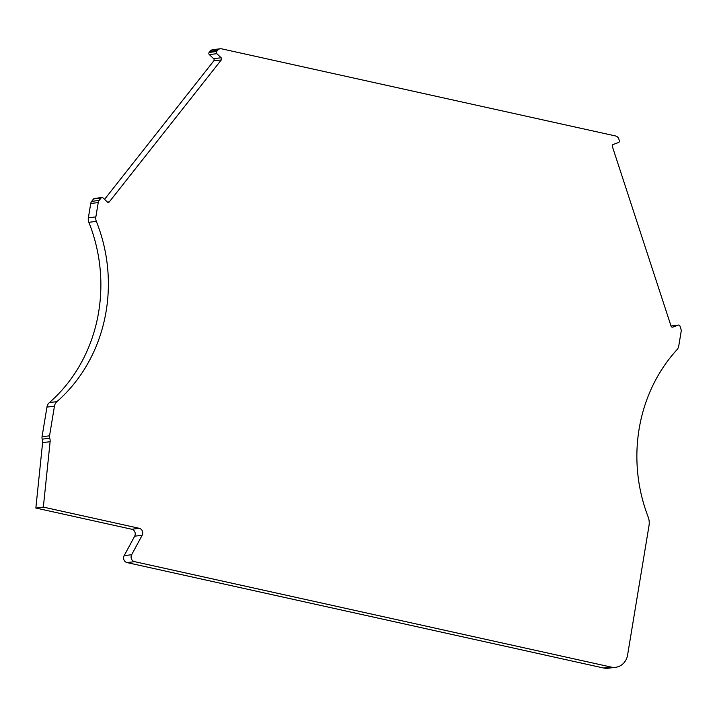 <?xml version="1.0" encoding="UTF-8"?>
<svg xmlns="http://www.w3.org/2000/svg" width="717" height="717" viewBox="0 0 717 717"><rect width="100%" height="100%" fill="white"/><g stroke="black" fill="none" stroke-linecap="round" stroke-linejoin="round"><path stroke-width="1.08" d="M209.328 54.609L216.83 53.676A1.542 1.407 -97.1 0 1 216.659 51.499L209.158 52.44A1.542 1.407 82.9 0 0 209.328 54.609L213.63 58.695A1.542 1.407 -97.1 0 1 213.8 60.864L104.548 199.344M678.174 325.133A1.542 1.407 -97.1 0 1 678.461 325.061L671.022 325.993L678.174 325.133L672.869 327.086A1.542 1.407 -97.1 0 1 671.067 326.118L612.336 146.429A1.542 1.407 -97.1 0 1 613.178 144.475L618.493 142.522A1.542 1.407 -97.1 0 0 619.336 140.568L618.843 139.044A4.625 4.221 -97.1 0 0 615.607 135.979L221.589 48.828A4.625 4.221 -97.1 0 0 220.271 48.765L212.77 49.697A4.625 4.221 82.9 0 0 210.117 51.23L209.158 52.44M93.542 198.976L101.043 198.044A1.542 1.407 -97.1 0 1 101.922 197.534L94.429 198.466A1.542 1.407 82.9 0 0 93.542 198.976L91.668 201.36A4.625 4.221 82.9 0 0 90.727 203.503L88.361 217.825A7.717 7.045 82.9 0 0 88.845 222.315A154.254 140.81 -97.1 0 1 49.419 402.569A7.717 7.045 82.9 0 0 46.955 407.095L42.043 436.752A4.625 4.221 82.9 0 0 42.231 439.154A7.717 7.045 -97.1 0 1 42.608 442.64L35.85 508.039L131.758 529.254A4.625 4.221 -97.1 0 1 134.671 536.191L124.158 555.657A4.625 4.221 82.9 0 0 127.061 562.594L134.563 561.662L611.207 667.088A15.424 14.08 -97.1 0 0 615.616 667.303A15.424 14.08 -97.1 0 0 627.581 655.069L649.019 525.606A15.424 14.08 -97.1 0 0 648.114 516.832A154.254 140.81 -97.1 0 1 639.107 429.053A154.254 140.81 -97.1 0 1 676.884 349.797A7.717 7.045 -97.1 0 0 678.775 345.827L681.15 331.496A4.625 4.221 -97.1 0 0 680.971 329.112L679.985 326.101A1.542 1.407 -97.1 0 0 678.461 325.061M134.563 561.662A4.625 4.221 -97.1 0 1 131.659 554.716L124.158 555.657M127.061 562.594L603.705 668.029A15.424 14.08 82.9 0 0 608.115 668.235L615.616 667.303M88.845 222.315L96.347 221.383A154.254 140.81 -97.1 0 1 56.921 401.637L49.419 402.569M96.347 221.383A7.717 7.045 -97.1 0 1 95.863 216.892L88.361 217.825M90.727 203.503L98.229 202.561L95.863 216.892M98.229 202.561A4.625 4.221 -97.1 0 1 99.161 200.419L91.668 201.36M101.043 198.044L99.161 200.419M101.922 197.534A1.542 1.407 -97.1 0 1 103.024 197.91L107.335 201.997A1.542 1.407 -97.1 0 0 109.325 201.862L221.302 59.932A1.542 1.407 -97.1 0 0 221.132 57.754L216.83 53.676M210.117 51.23L217.609 50.289L216.659 51.499M217.609 50.289A4.625 4.221 -97.1 0 1 220.271 48.765M35.85 508.039L43.352 507.098L139.259 528.312A4.625 4.221 -97.1 0 1 142.163 535.258L131.659 554.716M42.231 439.154L49.733 438.212A7.717 7.045 -97.1 0 1 50.109 441.708L43.352 507.098M49.733 438.212A4.625 4.221 -97.1 0 1 49.545 435.819L42.043 436.752M46.955 407.095L54.456 406.154L49.545 435.819M54.456 406.154A7.717 7.045 -97.1 0 1 56.921 401.637M107.451 202.095L109.325 201.862M213.8 60.864L221.302 59.932M213.63 58.695L221.132 57.754M672.286 327.158L672.869 327.086M611.207 667.088L603.705 668.029M134.671 536.191L142.163 535.258M131.758 529.254L139.259 528.312M42.608 442.64L50.109 441.708"/></g></svg>
